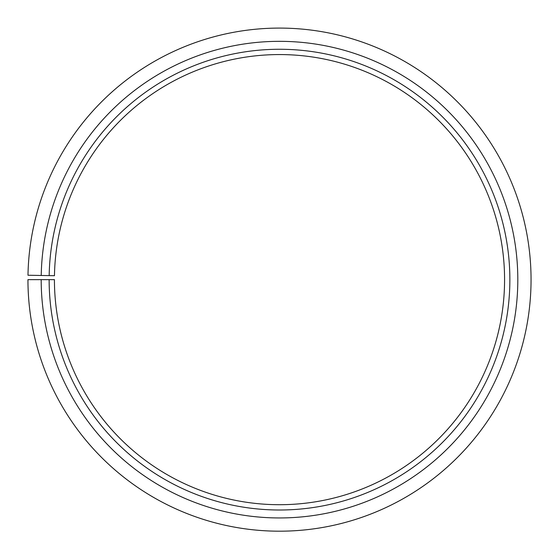 <?xml version="1.0" encoding="UTF-8"?>
<svg xmlns="http://www.w3.org/2000/svg" width="559" height="559" viewBox="0 0 559 559"><rect width="100%" height="100%" fill="white"/><g stroke="black" fill="none" stroke-linecap="round" stroke-linejoin="round"><path stroke-width="0.42" stroke-dasharray="2.79 2.1" d="M49.171 275.615A230.364 230.364 0 0 1 281.512 49.276A230.364 230.364 0 0 1 509.864 279.64A230.364 230.364 0 0 1 279.5 510.004A230.364 230.364 0 0 1 49.136 279.64L54.426 279.64A225.074 225.074 0 0 0 279.5 504.707A225.074 225.074 0 0 0 504.574 279.64A225.074 225.074 0 0 0 281.463 54.572A225.074 225.074 0 0 0 54.461 275.706L27.985 275.245A251.55 251.55 0 0 1 281.694 28.097A251.55 251.55 0 0 1 531.05 279.64A251.55 251.55 0 0 1 279.5 531.19A251.55 251.55 0 0 1 27.95 279.64L41.191 279.64A238.309 238.309 0 0 0 279.5 517.948A238.309 238.309 0 0 0 517.809 279.64A238.309 238.309 0 0 0 281.582 41.338A238.309 238.309 0 0 0 41.226 275.475M49.136 279.64L41.191 279.64"/><path stroke-width="0.84" d="M504.574 279.64A225.074 225.074 0 0 0 281.463 54.572A225.074 225.074 0 0 0 54.461 275.706L49.171 275.615A230.364 230.364 0 0 1 281.512 49.276A230.364 230.364 0 0 1 509.864 279.64A230.364 230.364 0 0 1 279.5 510.004A230.364 230.364 0 0 1 49.136 279.64L54.426 279.64A225.074 225.074 0 0 0 279.5 504.707A225.074 225.074 0 0 0 504.574 279.64M41.226 275.475L27.985 275.245A251.55 251.55 0 0 1 281.694 28.097A251.55 251.55 0 0 1 531.05 279.64A251.55 251.55 0 0 1 279.5 531.19A251.55 251.55 0 0 1 27.95 279.64L41.191 279.64A238.309 238.309 0 0 0 279.5 517.948A238.309 238.309 0 0 0 517.809 279.64A238.309 238.309 0 0 0 281.582 41.338A238.309 238.309 0 0 0 41.226 275.475L49.171 275.615M41.191 279.64L49.136 279.64"/></g></svg>

